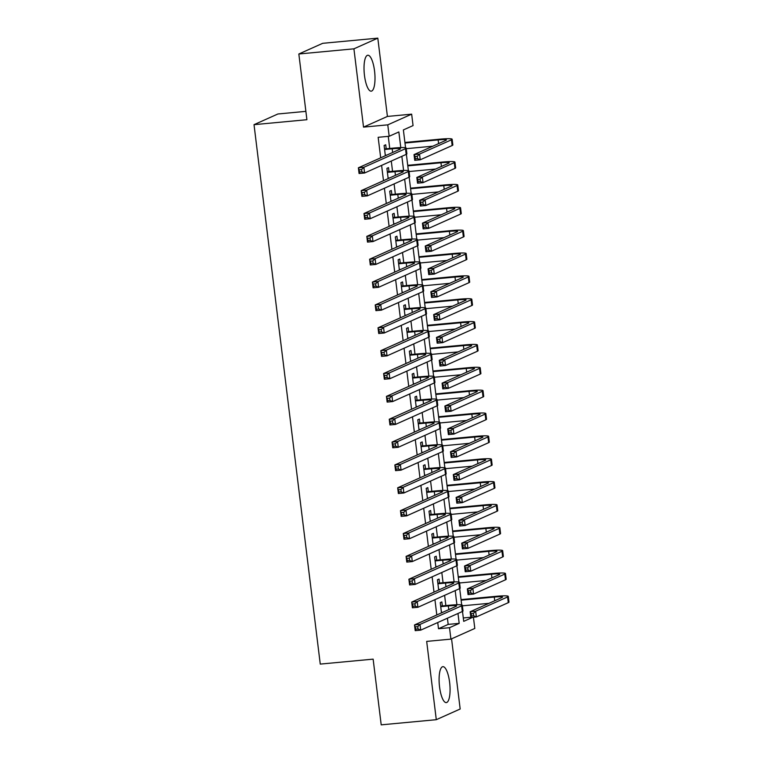 <?xml version="1.0" encoding="UTF-8"?>
<svg xmlns="http://www.w3.org/2000/svg" width="763" height="763" viewBox="0 0 763 763"><rect width="100%" height="100%" fill="white"/><g stroke="black" fill="none" stroke-linecap="round" stroke-linejoin="round"><path stroke-width="1.14" d="M449.617 682.38A18.045 5.246 84.6 0 0 442.902 666.671A18.045 5.246 84.6 0 0 439.555 686.881A18.045 5.246 84.6 0 0 446.269 702.599A18.045 5.246 84.6 0 0 449.617 682.38M374.547 70.949A18.045 5.246 84.6 0 0 367.823 55.241A18.045 5.246 84.6 0 0 364.476 75.461A18.045 5.246 84.6 0 0 371.2 91.169A18.045 5.246 84.6 0 0 374.547 70.949M473.422 617.21L474.805 628.445L450.914 639.127L449.512 627.701L459.192 623.371L457.981 613.481M305.877 111.36L277.904 113.983L254.022 124.665L320.26 664.096L373.136 659.137L381.204 724.85L436.293 719.69L460.175 709.008L451.562 638.841M254.022 124.665L306.907 119.705L298.838 53.992L322.72 43.31L377.809 38.15L353.918 48.832L363.531 127.116L387.776 124.846L411.658 114.164L413.06 125.59L403.379 129.92L405.563 147.774M363.531 127.116L387.413 116.434L377.809 38.15M387.413 116.434L411.658 114.164M463.303 617.963L470.828 617.257M298.838 53.992L353.918 48.832M442.33 605.917L441.844 601.921L440.232 602.636L441.491 612.88M439.526 583.066L439.04 579.06L437.428 579.785L438.677 590.018M436.722 560.204L436.226 556.208L434.614 556.923L435.873 567.167M433.918 537.343L433.422 533.347L431.81 534.071L433.069 544.305M431.105 514.491L430.618 510.485L429.006 511.21L430.265 521.453M428.301 491.63L427.814 487.633L426.202 488.358L427.452 498.592M425.496 468.778L425.001 464.772L423.389 465.497L424.648 475.74M422.692 445.916L422.197 441.92L420.585 442.645L421.844 452.879M419.879 423.064L419.392 419.059L417.781 419.784L419.04 430.017M417.075 400.203L416.588 396.207L414.967 396.922L416.226 407.165M414.271 377.351L413.775 373.345L412.163 374.07L413.422 384.304M411.467 354.49L410.971 350.494L409.359 351.209L410.618 361.452M408.653 331.628L408.167 327.632L406.555 328.357L407.804 338.591M405.849 308.777L405.363 304.78L403.741 305.496L405 315.739M403.045 285.915L402.549 281.919L400.937 282.644L402.196 292.878M400.241 263.063L399.745 259.058L398.133 259.782L399.392 270.026M397.428 240.202L396.941 236.206L395.329 236.931L396.579 247.164M394.624 217.35L394.137 213.344L392.516 214.069L393.775 224.312M391.82 194.489L391.324 190.492L389.712 191.208L390.971 201.451M389.016 171.637L388.52 167.631L386.908 168.356L388.167 178.59M400.775 147.593L398.858 131.942L389.178 136.272L378.162 137.302L380.68 157.827M381.605 165.39L383.484 180.688M384.409 188.242L386.288 203.54M387.222 211.103L389.101 226.401M390.027 233.964L391.905 249.253M392.831 256.816L394.709 272.114M395.635 279.678L397.513 294.976M398.448 302.529L400.327 317.828M401.252 325.391L403.131 340.689M404.056 348.243L405.935 363.541M406.86 371.104L408.739 386.402M409.674 393.956L411.553 409.254M412.478 416.817L414.357 432.116M415.282 439.679L417.161 454.967M418.086 462.531L419.965 477.829M420.899 485.392L422.778 500.69M423.703 508.244L425.582 523.542M426.507 531.105L428.386 546.403M429.311 553.957L431.19 569.255M432.125 576.818L434.004 592.117M434.929 599.67L436.808 614.968M437.733 622.532L438.496 628.731L448.177 624.401L447.414 618.202M445.869 605.584L444.61 595.34M443.065 582.732L441.806 572.488M440.261 559.87L439.002 549.627M437.447 537.018L436.188 526.775M434.643 514.157L433.384 503.914M431.839 491.305L430.58 481.062M429.035 468.444L427.776 458.201M426.221 445.582L424.962 435.349M423.417 422.731L422.158 412.487M420.613 399.869L419.354 389.626M417.8 377.017L416.55 366.774M414.996 354.156L413.737 343.913M412.192 331.304L410.933 321.061M409.388 308.443L408.129 298.199M406.574 285.591L405.325 275.348M403.77 262.73L402.511 252.486M400.966 239.878L399.707 229.634M398.162 217.016L396.903 206.773M395.348 194.155L394.099 183.912M392.544 171.303L391.285 161.06M389.74 148.442L388.253 136.358M386.202 148.775L385.716 144.779L384.104 145.495L385.353 155.738M450.914 639.127L426.679 641.397L436.293 719.69M438.496 628.731L449.512 627.701M389.178 136.272L387.776 124.846M462.502 611.449L463.713 621.349L472.841 617.267M406.374 154.307L408.377 170.626M409.178 177.169L411.181 193.487M411.982 200.02L413.985 216.339M414.786 222.882L416.789 239.201M417.599 245.743L419.602 262.062M420.403 268.595L422.406 284.914M423.207 291.456L425.21 307.775M426.012 314.308L428.014 330.627M428.825 337.17L430.828 353.488M431.629 360.022L433.632 376.34M434.433 382.883L436.436 399.202M437.237 405.735L439.25 422.053M440.051 428.596L442.054 444.915M442.855 451.448L444.858 467.776M445.659 474.309L447.662 490.628M448.463 497.171L450.475 513.489M451.276 520.023L453.279 536.341M454.08 542.884L456.083 559.203M456.884 565.736L458.887 582.055M459.698 588.597L461.701 604.916M456.913 604.735L455.177 590.619M454.099 581.883L452.373 567.758M451.295 559.021L449.56 544.906M448.491 536.17L446.756 522.045M445.687 513.308L443.952 499.193M442.874 490.456L441.148 476.331M440.07 467.595L438.334 453.48M437.266 444.743L435.53 430.618M434.452 421.882L432.726 407.766M431.648 399.02L429.912 384.905M428.844 376.169L427.108 362.053M426.04 353.307L424.304 339.192M423.227 330.455L421.5 316.33M420.423 307.594L418.687 293.478M417.619 284.742L415.883 270.617M414.814 261.881L413.079 247.765M412.001 239.029L410.275 224.904M409.197 216.167L407.461 202.052M406.393 193.306L404.657 179.191M403.589 170.454L401.853 156.339M448.177 624.401L459.192 623.371M385.296 155.213L386.86 155.07M384.59 149.5L392.192 148.785A11.569 1.087 173 0 1 400.441 148.823A11.569 1.087 173 0 1 399.984 149.195L358.381 167.803L363.884 167.288L405.487 148.68A17.349 1.631 -7 0 0 406.183 148.117A17.349 1.631 -7 0 0 393.803 148.06L384.523 148.938M361.605 169.529L363.884 167.288L364.59 173.001L359.077 173.516L358.381 167.803L359.688 172.018L361.891 171.818L361.605 169.529L359.402 169.739M361.891 171.818L364.59 173.001L406.193 154.393A17.349 1.631 -7 0 0 406.889 153.83L406.183 148.117M359.077 173.516L359.688 172.018M417.247 156.329L415.043 156.529L415.33 158.818L417.533 158.609L417.247 156.329L419.536 154.078L420.232 159.801L414.729 160.316L414.023 154.603L419.536 154.078L451.448 139.81A17.349 1.631 -7 0 0 452.144 139.248A17.349 1.631 -7 0 0 439.765 139.19L404.915 142.462M404.981 143.024L438.153 139.915A11.569 1.087 173 0 1 446.403 139.944A11.569 1.087 173 0 1 445.945 140.325L414.023 154.603L415.043 156.529M406.25 148.68L432.821 146.191M417.533 158.609L420.232 159.801L452.154 145.523A17.349 1.631 -7 0 0 452.85 144.96L452.144 139.248M414.729 160.316L415.33 158.818M388.1 178.065L389.664 177.922M387.394 172.352L394.996 171.646A11.569 1.087 173 0 1 403.255 171.675A11.569 1.087 173 0 1 402.788 172.056L361.185 190.655L366.698 190.14L408.3 171.532A17.349 1.631 -7 0 0 408.987 170.969A17.349 1.631 -7 0 0 396.617 170.922L387.327 171.789M364.418 192.39L366.698 190.14L367.394 195.853L361.891 196.368L361.185 190.655L362.492 194.88L364.695 194.67L364.418 192.39L362.215 192.591M364.695 194.67L367.394 195.853L408.997 177.254A17.349 1.631 -7 0 0 409.693 176.682L408.987 170.969M361.891 196.368L362.492 194.88M390.904 200.927L392.468 200.783M390.208 195.214L397.809 194.498A11.569 1.087 173 0 1 406.059 194.536A11.569 1.087 173 0 1 405.592 194.908L363.989 213.516L369.502 213.001L411.104 194.393A17.349 1.631 -7 0 0 411.801 193.831A17.349 1.631 -7 0 0 399.421 193.773L390.131 194.651M367.222 215.242L369.502 213.001L370.208 218.714L364.695 219.229L363.989 213.516L365.296 217.732L367.499 217.531L367.222 215.242L365.019 215.452M367.499 217.531L370.208 218.714L411.81 200.106A17.349 1.631 -7 0 0 412.497 199.544L411.801 193.831M364.695 219.229L365.296 217.732M393.708 223.788L395.272 223.635M393.012 218.065L400.613 217.36A11.569 1.087 173 0 1 408.863 217.388A11.569 1.087 173 0 1 408.405 217.77L366.803 236.368L372.306 235.853L413.908 217.255A17.349 1.631 -7 0 0 414.605 216.682A17.349 1.631 -7 0 0 402.225 216.635L392.945 217.503M370.026 238.104L372.306 235.853L373.012 241.566L367.499 242.09L366.803 236.368L368.1 240.593L370.303 240.383L370.026 238.104L367.823 238.304M370.303 240.383L373.012 241.566L414.614 222.968A17.349 1.631 -7 0 0 415.301 222.395L414.605 216.682M367.499 242.09L368.1 240.593M396.522 246.64L398.086 246.497M395.816 240.927L403.417 240.211A11.569 1.087 173 0 1 411.667 240.25A11.569 1.087 173 0 1 411.209 240.622L369.607 259.229L375.11 258.714L416.712 240.107A17.349 1.631 -7 0 0 417.409 239.544A17.349 1.631 -7 0 0 405.029 239.496L395.749 240.364M372.83 260.956L375.11 258.714L375.816 264.427L370.303 264.942L369.607 259.229L370.913 263.445L373.117 263.245L372.83 260.956L370.627 261.165M373.117 263.245L375.816 264.427L417.418 245.82A17.349 1.631 -7 0 0 418.114 245.257L417.409 239.544M370.303 264.942L370.913 263.445M420.06 179.181L417.857 179.391L418.134 181.68L420.337 181.47L420.06 179.181L422.34 176.94L423.036 182.653L417.533 183.168L416.827 177.455L422.34 176.94L454.262 162.662A17.349 1.631 -7 0 0 454.948 162.099A17.349 1.631 -7 0 0 442.578 162.052L407.719 165.313M407.795 165.876L440.957 162.767A11.569 1.087 173 0 1 449.216 162.805A11.569 1.087 173 0 1 448.749 163.177L416.827 177.455L417.857 179.391M409.063 171.541L435.625 169.052M420.337 181.47L423.036 182.653L454.958 168.375A17.349 1.631 -7 0 0 455.654 167.812L454.948 162.099M417.533 183.168L418.134 181.68M422.864 202.042L420.661 202.252L420.938 204.532L423.141 204.331L422.864 202.042L425.144 199.801L425.849 205.514L420.337 206.029L419.64 200.316L425.144 199.801L457.066 185.523A17.349 1.631 -7 0 0 457.762 184.961A17.349 1.631 -7 0 0 445.382 184.904L410.532 188.175M410.599 188.738L443.77 185.628A11.569 1.087 173 0 1 452.02 185.657A11.569 1.087 173 0 1 451.553 186.038L419.64 200.316L420.661 202.252M411.867 194.403L438.429 191.904M423.141 204.331L425.849 205.514L457.771 191.236A17.349 1.631 -7 0 0 458.458 190.674L457.762 184.961M420.337 206.029L420.938 204.532M425.668 224.894L423.465 225.104L423.751 227.393L425.954 227.183L425.668 224.894L427.948 222.653L428.653 228.366L423.141 228.881L422.444 223.168L427.948 222.653L459.87 208.375A17.349 1.631 -7 0 0 460.566 207.813A17.349 1.631 -7 0 0 448.186 207.765L413.336 211.027M413.403 211.599L446.574 208.48A11.569 1.087 173 0 1 454.824 208.518A11.569 1.087 173 0 1 454.366 208.9L422.444 223.168L423.465 225.104M414.671 217.255L441.233 214.765M425.954 227.183L428.653 228.366L460.575 214.098A17.349 1.631 -7 0 0 461.262 213.526L460.566 207.813M423.141 228.881L423.751 227.393M428.482 247.756L426.269 247.965L426.555 250.245L428.758 250.045L428.482 247.756L430.761 245.514L431.457 251.227L425.954 251.742L425.249 246.029L430.761 245.514L462.674 231.237A17.349 1.631 -7 0 0 463.37 230.674A17.349 1.631 -7 0 0 450.99 230.617L416.14 233.888M416.207 234.451L449.378 231.342A11.569 1.087 173 0 1 457.628 231.38A11.569 1.087 173 0 1 457.171 231.752L425.249 246.029L426.269 247.965M417.485 240.116L444.047 237.627M428.758 250.045L431.457 251.227L463.379 236.95A17.349 1.631 -7 0 0 464.076 236.387L463.37 230.674M425.954 251.742L426.555 250.245M399.326 269.501L400.89 269.349M398.62 263.788L406.221 263.073A11.569 1.087 173 0 1 414.481 263.101A11.569 1.087 173 0 1 414.013 263.483L372.411 282.091L377.923 281.566L419.526 262.968A17.349 1.631 -7 0 0 420.213 262.396A17.349 1.631 -7 0 0 407.843 262.348L398.553 263.216M375.644 283.817L377.923 281.566L378.62 287.289L373.117 287.804L372.411 282.091L373.717 286.306L375.921 286.096L375.644 283.817L373.441 284.017M375.921 286.096L378.62 287.289L420.222 268.681A17.349 1.631 -7 0 0 420.918 268.118L420.213 262.396M373.117 287.804L373.717 286.306M431.286 270.607L429.083 270.817L429.359 273.106L431.562 272.896L431.286 270.607L433.565 268.366L434.271 274.079L428.758 274.594L428.053 268.881L433.565 268.366L465.487 254.089A17.349 1.631 -7 0 0 466.174 253.526A17.349 1.631 -7 0 0 453.804 253.478L418.944 256.75M419.021 257.312L452.182 254.203A11.569 1.087 173 0 1 460.442 254.232A11.569 1.087 173 0 1 459.975 254.613L428.053 268.881L429.083 270.817M420.289 262.968L446.851 260.479M431.562 272.896L434.271 274.079L466.183 259.811A17.349 1.631 -7 0 0 466.88 259.239L466.174 253.526M428.758 274.594L429.359 273.106M402.13 292.353L403.694 292.21M401.433 286.64L409.035 285.925A11.569 1.087 173 0 1 417.285 285.963A11.569 1.087 173 0 1 416.817 286.335L375.215 304.942L380.727 304.427L422.33 285.82A17.349 1.631 -7 0 0 423.026 285.257A17.349 1.631 -7 0 0 410.647 285.209L401.357 286.077M378.448 306.669L380.727 304.427L381.433 310.14L375.921 310.655L375.215 304.942L376.521 309.168L378.725 308.958L378.448 306.669L376.245 306.879M378.725 308.958L381.433 310.14L423.036 291.533A17.349 1.631 -7 0 0 423.723 290.97L423.026 285.257M375.921 310.655L376.521 309.168M434.09 293.469L431.887 293.679L432.163 295.958L434.366 295.758L434.09 293.469L436.369 291.228L437.075 296.941L431.562 297.456L430.866 291.743L436.369 291.228L468.291 276.95A17.349 1.631 -7 0 0 468.987 276.387A17.349 1.631 -7 0 0 456.608 276.33L421.758 279.601M421.825 280.164L454.996 277.055A11.569 1.087 173 0 1 463.246 277.093A11.569 1.087 173 0 1 462.779 277.465L430.866 291.743L431.887 293.679M423.093 285.829L449.655 283.34M434.366 295.758L437.075 296.941L468.997 282.663A17.349 1.631 -7 0 0 469.684 282.1L468.987 276.387M431.562 297.456L432.163 295.958M404.934 315.214L406.498 315.062M404.237 309.501L411.839 308.786A11.569 1.087 173 0 1 420.089 308.815A11.569 1.087 173 0 1 419.631 309.196L378.028 327.804L383.531 327.279L425.134 308.681A17.349 1.631 -7 0 0 425.83 308.118A17.349 1.631 -7 0 0 413.451 308.061L404.171 308.929M381.252 329.53L383.531 327.279L384.237 333.002L378.725 333.517L378.028 327.804L379.325 332.019L381.538 331.81L381.252 329.53L379.049 329.73M381.538 331.81L384.237 333.002L425.84 314.394A17.349 1.631 -7 0 0 426.536 313.831L425.83 308.118M378.725 333.517L379.325 332.019M436.894 316.33L434.691 316.531L434.977 318.82L437.18 318.61L436.894 316.33L439.173 314.079L439.879 319.792L434.366 320.317L433.67 314.594L439.173 314.079L471.095 299.811A17.349 1.631 -7 0 0 471.792 299.239A17.349 1.631 -7 0 0 459.412 299.191L424.562 302.463M424.629 303.025L457.8 299.916A11.569 1.087 173 0 1 466.05 299.945A11.569 1.087 173 0 1 465.592 300.326L433.67 314.594L434.691 316.531M425.897 308.681L452.459 306.192M437.18 318.61L439.879 319.792L471.801 305.524A17.349 1.631 -7 0 0 472.497 304.952L471.792 299.239M434.366 320.317L434.977 318.82M407.747 338.066L409.311 337.923M407.041 332.353L414.643 331.638A11.569 1.087 173 0 1 422.893 331.676A11.569 1.087 173 0 1 422.435 332.048L380.832 350.656L386.345 350.141L427.948 331.533A17.349 1.631 -7 0 0 428.634 330.97A17.349 1.631 -7 0 0 416.255 330.923L406.975 331.791M384.056 352.382L386.345 350.141L387.041 355.854L381.538 356.369L380.832 350.656L382.139 354.881L384.342 354.671L384.056 352.382L381.853 352.592M384.342 354.671L387.041 355.854L428.644 337.246A17.349 1.631 -7 0 0 429.34 336.683L428.634 330.97M381.538 356.369L382.139 354.881M439.707 339.182L437.504 339.392L437.781 341.671L439.984 341.471L439.707 339.182L441.987 336.941L442.683 342.654L437.18 343.169L436.474 337.456L441.987 336.941L473.909 322.663A17.349 1.631 -7 0 0 474.596 322.1A17.349 1.631 -7 0 0 462.216 322.053L427.366 325.315M427.433 325.877L460.604 322.768A11.569 1.087 173 0 1 468.854 322.806A11.569 1.087 173 0 1 468.396 323.178L436.474 337.456L437.504 339.392M428.711 331.543L455.273 329.053M439.984 341.471L442.683 342.654L474.605 328.376A17.349 1.631 -7 0 0 475.301 327.813L474.596 322.1M437.18 343.169L437.781 341.671M410.551 360.928L412.115 360.775M409.845 355.215L417.447 354.499A11.569 1.087 173 0 1 425.706 354.537A11.569 1.087 173 0 1 425.239 354.909L383.636 373.517L389.149 373.002L430.752 354.394A17.349 1.631 -7 0 0 431.438 353.832A17.349 1.631 -7 0 0 419.068 353.774L409.779 354.652M386.87 375.243L389.149 373.002L389.845 378.715L384.342 379.23L383.636 373.517L384.943 377.733L387.146 377.532L386.87 375.243L384.666 375.453M387.146 377.532L389.845 378.715L431.448 360.107A17.349 1.631 -7 0 0 432.144 359.545L431.438 353.832M384.342 379.23L384.943 377.733M442.511 362.043L440.308 362.244L440.585 364.533L442.788 364.323L442.511 362.043L444.791 359.793L445.497 365.506L439.984 366.03L439.278 360.317L444.791 359.793L476.713 345.525A17.349 1.631 -7 0 0 477.4 344.952A17.349 1.631 -7 0 0 465.029 344.905L430.17 348.176M430.246 348.739L463.408 345.629A11.569 1.087 173 0 1 471.668 345.658A11.569 1.087 173 0 1 471.2 346.04L439.278 360.317L440.308 362.244M431.515 354.394L458.077 351.905M442.788 364.323L445.497 365.506L477.409 351.238A17.349 1.631 -7 0 0 478.105 350.675L477.4 344.952M439.984 366.03L440.585 364.533M413.355 383.779L414.919 383.636M412.659 378.066L420.26 377.361A11.569 1.087 173 0 1 428.51 377.389A11.569 1.087 173 0 1 428.043 377.771L386.44 396.369L391.953 395.854L433.556 377.246A17.349 1.631 -7 0 0 434.252 376.684A17.349 1.631 -7 0 0 421.872 376.636L412.583 377.504M389.674 398.095L391.953 395.854L392.659 401.567L387.146 402.082L386.44 396.369L387.747 400.594L389.95 400.384L389.674 398.095L387.47 398.305M389.95 400.384L392.659 401.567L434.261 382.969A17.349 1.631 -7 0 0 434.948 382.397L434.252 376.684M387.146 402.082L387.747 400.594M445.315 384.895L443.112 385.105L443.389 387.394L445.592 387.184L445.315 384.895L447.595 382.654L448.301 388.367L442.788 388.882L442.092 383.169L447.595 382.654L479.517 368.376A17.349 1.631 -7 0 0 480.213 367.814A17.349 1.631 -7 0 0 467.833 367.766L432.983 371.028M433.05 371.591L466.222 368.481A11.569 1.087 173 0 1 474.472 368.519A11.569 1.087 173 0 1 474.004 368.891L442.092 383.169L443.112 385.105M434.319 377.256L460.881 374.767M445.592 387.184L448.301 388.367L480.223 374.089A17.349 1.631 -7 0 0 480.909 373.527L480.213 367.814M442.788 388.882L443.389 387.394M416.169 406.641L417.733 406.498M415.463 400.928L423.064 400.213A11.569 1.087 173 0 1 431.314 400.251A11.569 1.087 173 0 1 430.857 400.623L389.254 419.23L394.757 418.715L436.36 400.108A17.349 1.631 -7 0 0 437.056 399.545A17.349 1.631 -7 0 0 424.676 399.488L415.396 400.365M392.478 420.957L394.757 418.715L395.463 424.428L389.95 424.943L389.254 419.23L390.561 423.446L392.764 423.246L392.478 420.957L390.274 421.166M392.764 423.246L395.463 424.428L437.065 405.821A17.349 1.631 -7 0 0 437.762 405.258L437.056 399.545M389.95 424.943L390.561 423.446M448.119 407.757L445.916 407.957L446.202 410.246L448.406 410.036L448.119 407.757L450.408 405.506L451.105 411.228L445.602 411.743L444.896 406.03L450.408 405.506L482.321 391.238A17.349 1.631 -7 0 0 483.017 390.675A17.349 1.631 -7 0 0 470.637 390.618L435.787 393.889M435.854 394.452L469.026 391.343A11.569 1.087 173 0 1 477.276 391.371A11.569 1.087 173 0 1 476.818 391.753L444.896 406.03L445.916 407.957M437.123 400.108L463.694 397.618M448.406 410.036L451.105 411.228L483.027 396.951A17.349 1.631 -7 0 0 483.723 396.388L483.017 390.675M445.602 411.743L446.202 410.246M418.973 429.493L420.537 429.35M418.267 423.78L425.868 423.074A11.569 1.087 173 0 1 434.118 423.103A11.569 1.087 173 0 1 433.661 423.484L392.058 442.082L397.571 441.567L439.173 422.969A17.349 1.631 -7 0 0 439.86 422.397A17.349 1.631 -7 0 0 427.48 422.349L418.2 423.217M395.282 443.818L397.571 441.567L398.267 447.28L392.764 447.795L392.058 442.082L393.365 446.307L395.568 446.097L395.282 443.818L393.079 444.018M395.568 446.097L398.267 447.28L439.869 428.682A17.349 1.631 -7 0 0 440.566 428.11L439.86 422.397M392.764 447.795L393.365 446.307M450.933 430.609L448.73 430.818L449.006 433.107L451.21 432.898L450.933 430.609L453.212 428.367L453.909 434.08L448.406 434.595L447.7 428.882L453.212 428.367L485.134 414.09A17.349 1.631 -7 0 0 485.821 413.527A17.349 1.631 -7 0 0 473.441 413.479L438.591 416.741M438.658 417.304L471.83 414.195A11.569 1.087 173 0 1 480.08 414.233A11.569 1.087 173 0 1 479.622 414.605L447.7 428.882L448.73 430.818M439.936 422.969L466.498 420.48M451.21 432.898L453.909 434.08L485.831 419.803A17.349 1.631 -7 0 0 486.527 419.24L485.821 413.527M448.406 434.595L449.006 433.107M421.777 452.354L423.341 452.211M421.071 446.641L428.682 445.926A11.569 1.087 173 0 1 436.932 445.964A11.569 1.087 173 0 1 436.465 446.336L394.862 464.944L400.375 464.429L441.977 445.821A17.349 1.631 -7 0 0 442.674 445.258A17.349 1.631 -7 0 0 430.294 445.211L421.004 446.078M398.095 466.67L400.375 464.429L401.071 470.142L395.568 470.657L394.862 464.944L396.169 469.159L398.372 468.959L398.095 466.67L395.892 466.88M398.372 468.959L401.071 470.142L442.674 451.534A17.349 1.631 -7 0 0 443.37 450.971L442.674 445.258M395.568 470.657L396.169 469.159M424.581 475.215L426.145 475.063M423.885 469.493L431.486 468.787A11.569 1.087 173 0 1 439.736 468.816A11.569 1.087 173 0 1 439.278 469.197L397.676 487.795L403.179 487.28L444.781 468.682A17.349 1.631 -7 0 0 445.478 468.11A17.349 1.631 -7 0 0 433.098 468.062L423.808 468.93M400.899 489.531L403.179 487.28L403.885 492.993L398.372 493.518L397.676 487.795L398.973 492.021L401.176 491.811L400.899 489.531L398.696 489.732M401.176 491.811L403.885 492.993L445.487 474.395A17.349 1.631 -7 0 0 446.174 473.833L445.478 468.11M398.372 493.518L398.973 492.021M427.394 498.067L428.959 497.924M426.689 492.354L434.29 491.639A11.569 1.087 173 0 1 442.54 491.677A11.569 1.087 173 0 1 442.082 492.049L400.48 510.657L405.983 510.142L447.585 491.534A17.349 1.631 -7 0 0 448.282 490.971A17.349 1.631 -7 0 0 435.902 490.924L426.622 491.792M403.703 512.383L405.983 510.142L406.689 515.855L401.176 516.37L400.48 510.657L401.786 514.872L403.989 514.672L403.703 512.383L401.5 512.593M403.989 514.672L406.689 515.855L448.291 497.247A17.349 1.631 -7 0 0 448.987 496.684L448.282 490.971M401.176 516.37L401.786 514.872M430.198 520.929L431.763 520.776M429.493 515.216L437.094 514.5A11.569 1.087 173 0 1 445.344 514.529A11.569 1.087 173 0 1 444.886 514.911L403.284 533.518L408.796 532.994L450.399 514.396A17.349 1.631 -7 0 0 451.086 513.823A17.349 1.631 -7 0 0 438.706 513.776L429.426 514.644M406.507 535.245L408.796 532.994L409.493 538.716L403.989 539.231L403.284 533.518L404.59 537.734L406.793 537.524L406.507 535.245L404.304 535.445M406.793 537.524L409.493 538.716L451.095 520.108A17.349 1.631 -7 0 0 451.791 519.546L451.086 513.823M403.989 539.231L404.59 537.734M433.002 543.781L434.567 543.638M432.306 538.068L439.908 537.352A11.569 1.087 173 0 1 448.158 537.39A11.569 1.087 173 0 1 447.69 537.762L406.088 556.37L411.6 555.855L453.203 537.247A17.349 1.631 -7 0 0 453.899 536.685A17.349 1.631 -7 0 0 441.519 536.637L432.23 537.505M409.321 558.096L411.6 555.855L412.297 561.568L406.793 562.083L406.088 556.37L407.394 560.595L409.597 560.385L409.321 558.096L407.118 558.306M409.597 560.385L412.297 561.568L453.899 542.96A17.349 1.631 -7 0 0 454.595 542.398L453.899 536.685M406.793 562.083L407.394 560.595M435.807 566.642L437.371 566.489M435.11 560.929L442.712 560.214A11.569 1.087 173 0 1 450.962 560.242A11.569 1.087 173 0 1 450.504 560.624L408.901 579.231L414.404 578.707L456.007 560.109A17.349 1.631 -7 0 0 456.703 559.546A17.349 1.631 -7 0 0 444.324 559.489L435.044 560.366M412.125 580.958L414.404 578.707L415.11 584.429L409.597 584.944L408.901 579.231L410.198 583.447L412.401 583.237L412.125 580.958L409.922 581.158M412.401 583.237L415.11 584.429L456.713 565.822A17.349 1.631 -7 0 0 457.399 565.259L456.703 559.546M409.597 584.944L410.198 583.447M438.62 589.494L440.184 589.351M437.914 583.781L445.516 583.066A11.569 1.087 173 0 1 453.766 583.104A11.569 1.087 173 0 1 453.308 583.485L411.705 602.083L417.208 601.568L458.811 582.961A17.349 1.631 -7 0 0 459.507 582.398A17.349 1.631 -7 0 0 447.128 582.35L437.848 583.218M414.929 603.81L417.208 601.568L417.914 607.281L412.401 607.796L411.705 602.083L413.012 606.308L415.215 606.099L414.929 603.81L412.726 604.019M415.215 606.099L417.914 607.281L459.517 588.674A17.349 1.631 -7 0 0 460.213 588.111L459.507 582.398M412.401 607.796L413.012 606.308M441.424 612.355L442.988 612.203M440.718 606.642L448.32 605.927A11.569 1.087 173 0 1 456.579 605.965A11.569 1.087 173 0 1 456.112 606.337L414.509 624.945L420.022 624.43L461.625 605.822A17.349 1.631 -7 0 0 462.311 605.259A17.349 1.631 -7 0 0 449.941 605.202L440.652 606.08M417.733 626.671L420.022 624.43L420.718 630.143L415.215 630.658L414.509 624.945L415.816 629.16L418.019 628.96L417.733 626.671L415.53 626.881M418.019 628.96L420.718 630.143L462.321 611.535A17.349 1.631 -7 0 0 463.017 610.972L462.311 605.259M415.215 630.658L415.816 629.16M453.737 453.47L451.534 453.68L451.81 455.959L454.014 455.759L453.737 453.47L456.016 451.229L456.722 456.942L451.21 457.457L450.504 451.744L456.016 451.229L487.939 436.951A17.349 1.631 -7 0 0 488.635 436.388A17.349 1.631 -7 0 0 476.255 436.331L441.396 439.602M441.472 440.165L474.643 437.056A11.569 1.087 173 0 1 482.893 437.094A11.569 1.087 173 0 1 482.426 437.466L450.504 451.744L451.534 453.68M442.74 445.83L469.302 443.332M454.014 455.759L456.722 456.942L488.635 442.664A17.349 1.631 -7 0 0 489.331 442.101L488.635 436.388M451.21 457.457L451.81 455.959M456.541 476.322L454.338 476.532L454.624 478.821L456.827 478.611L456.541 476.322L458.821 474.081L459.526 479.793L454.014 480.309L453.317 474.596L458.821 474.081L490.743 459.803A17.349 1.631 -7 0 0 491.439 459.24A17.349 1.631 -7 0 0 479.059 459.192L444.209 462.454M444.276 463.027L477.447 459.917A11.569 1.087 173 0 1 485.697 459.946A11.569 1.087 173 0 1 485.239 460.327L453.317 474.596L454.338 476.532M445.544 468.682L472.106 466.193M456.827 478.611L459.526 479.793L491.448 465.525A17.349 1.631 -7 0 0 492.135 464.953L491.439 459.24M454.014 480.309L454.624 478.821M459.345 499.183L457.142 499.393L457.428 501.673L459.631 501.472L459.345 499.183L461.634 496.942L462.33 502.655L456.827 503.17L456.121 497.457L461.634 496.942L493.547 482.664A17.349 1.631 -7 0 0 494.243 482.102A17.349 1.631 -7 0 0 481.863 482.044L447.013 485.316M447.08 485.878L480.251 482.769A11.569 1.087 173 0 1 488.501 482.807A11.569 1.087 173 0 1 488.043 483.179L456.121 497.457L457.142 499.393M448.348 491.544L474.92 489.054M459.631 501.472L462.33 502.655L494.252 488.377A17.349 1.631 -7 0 0 494.949 487.815L494.243 482.102M456.827 503.17L457.428 501.673M462.159 522.045L459.955 522.245L460.232 524.534L462.435 524.324L462.159 522.045L464.438 519.794L465.134 525.507L459.631 526.022L458.925 520.309L464.438 519.794L496.36 505.526A17.349 1.631 -7 0 0 497.047 504.953A17.349 1.631 -7 0 0 484.667 504.906L449.817 508.177M449.884 508.74L483.055 505.631A11.569 1.087 173 0 1 491.305 505.659A11.569 1.087 173 0 1 490.847 506.041L458.925 520.309L459.955 522.245M451.162 514.396L477.724 511.906M462.435 524.324L465.134 525.507L497.056 511.239A17.349 1.631 -7 0 0 497.753 510.666L497.047 504.953M459.631 526.022L460.232 524.534M464.963 544.896L462.76 545.106L463.036 547.386L465.239 547.185L464.963 544.896L467.242 542.655L467.948 548.368L462.435 548.883L461.729 543.17L467.242 542.655L499.164 528.377A17.349 1.631 -7 0 0 499.86 527.815A17.349 1.631 -7 0 0 487.481 527.758L452.621 531.029M452.697 531.592L485.869 528.482A11.569 1.087 173 0 1 494.119 528.521A11.569 1.087 173 0 1 493.651 528.893L461.729 543.17L462.76 545.106M453.966 537.257L480.528 534.768M465.239 547.185L467.948 548.368L499.86 534.09A17.349 1.631 -7 0 0 500.557 533.528L499.86 527.815M462.435 548.883L463.036 547.386M467.767 567.758L465.564 567.958L465.85 570.247L468.053 570.037L467.767 567.758L470.046 565.507L470.752 571.22L465.239 571.745L464.543 566.022L470.046 565.507L501.968 551.239A17.349 1.631 -7 0 0 502.664 550.667A17.349 1.631 -7 0 0 490.285 550.619L455.435 553.89M455.501 554.453L488.673 551.344A11.569 1.087 173 0 1 496.923 551.372A11.569 1.087 173 0 1 496.465 551.754L464.543 566.022L465.564 567.958M456.77 560.109L483.332 557.619M468.053 570.037L470.752 571.22L502.674 556.952A17.349 1.631 -7 0 0 503.361 556.389L502.664 550.667M465.239 571.745L465.85 570.247M470.571 590.61L468.368 590.82L468.654 593.099L470.857 592.899L470.571 590.61L472.86 588.368L473.556 594.081L468.053 594.596L467.347 588.883L472.86 588.368L504.772 574.091A17.349 1.631 -7 0 0 505.468 573.528A17.349 1.631 -7 0 0 493.089 573.48L458.239 576.742M458.305 577.305L491.477 574.196A11.569 1.087 173 0 1 499.727 574.234A11.569 1.087 173 0 1 499.269 574.606L467.347 588.883L468.368 590.82M459.574 582.97L486.145 580.481M470.857 592.899L473.556 594.081L505.478 579.804A17.349 1.631 -7 0 0 506.174 579.241L505.468 573.528M468.053 594.596L468.654 593.099M473.384 613.471L471.181 613.671L471.458 615.96L473.661 615.751L473.384 613.471L475.664 611.22L476.36 616.943L470.857 617.458L470.151 611.745L475.664 611.22L507.586 596.952A17.349 1.631 -7 0 0 508.272 596.38A17.349 1.631 -7 0 0 495.902 596.332L461.043 599.604M461.11 600.166L494.281 597.057A11.569 1.087 173 0 1 502.54 597.086A11.569 1.087 173 0 1 502.073 597.467L470.151 611.745L471.181 613.671M462.388 605.822L488.949 603.333M473.661 615.751L476.36 616.943L508.282 602.665A17.349 1.631 -7 0 0 508.978 602.102L508.272 596.38M470.857 617.458L471.458 615.96M392.192 148.785L392.649 152.476M405.487 148.68L406.193 154.393M438.153 139.915L438.611 143.606M451.448 139.81L452.154 145.523M394.996 171.646L395.453 175.337M408.3 171.532L408.997 177.254M397.809 194.498L398.257 198.189M411.104 194.393L411.81 200.106M400.613 217.36L401.061 221.051M413.908 217.255L414.614 222.968M403.417 240.211L403.875 243.902M416.712 240.107L417.418 245.82M440.957 162.767L441.415 166.458M454.262 162.662L454.958 168.375M443.77 185.628L444.219 189.319M457.066 185.523L457.771 191.236M446.574 208.48L447.023 212.181M459.87 208.375L460.575 214.098M449.378 231.342L449.836 235.033M462.674 231.237L463.379 236.95M406.221 263.073L406.679 266.764M419.526 262.968L420.222 268.681M452.182 254.203L452.64 257.894M465.487 254.089L466.183 259.811M409.035 285.925L409.483 289.616M422.33 285.82L423.036 291.533M454.996 277.055L455.444 280.746M468.291 276.95L468.997 282.663M411.839 308.786L412.287 312.477M425.134 308.681L425.84 314.394M457.8 299.916L458.248 303.607M471.095 299.811L471.801 305.524M414.643 331.638L415.101 335.329M427.948 331.533L428.644 337.246M460.604 322.768L461.062 326.459M473.909 322.663L474.605 328.376M417.447 354.499L417.905 358.19M430.752 354.394L431.448 360.107M463.408 345.629L463.866 349.32M476.713 345.525L477.409 351.238M420.26 377.361L420.709 381.052M433.556 377.246L434.261 382.969M466.222 368.481L466.67 372.172M479.517 368.376L480.223 374.089M423.064 400.213L423.522 403.904M436.36 400.108L437.065 405.821M469.026 391.343L469.483 395.034M482.321 391.238L483.027 396.951M425.868 423.074L426.326 426.765M439.173 422.969L439.869 428.682M471.83 414.195L472.287 417.886M485.134 414.09L485.831 419.803M428.682 445.926L429.13 449.617M441.977 445.821L442.674 451.534M431.486 468.787L431.934 472.478M444.781 468.682L445.487 474.395M434.29 491.639L434.748 495.33M447.585 491.534L448.291 497.247M437.094 514.5L437.552 518.191M450.399 514.396L451.095 520.108M439.908 537.352L440.356 541.043M453.203 537.247L453.899 542.96M442.712 560.214L443.16 563.905M456.007 560.109L456.713 565.822M445.516 583.066L445.974 586.757M458.811 582.961L459.517 588.674M448.32 605.927L448.778 609.618M461.625 605.822L462.321 611.535M474.643 437.056L475.091 440.747M487.939 436.951L488.635 442.664M477.447 459.917L477.896 463.608M490.743 459.803L491.448 465.525M480.251 482.769L480.709 486.46M493.547 482.664L494.252 488.377M483.055 505.631L483.513 509.322M496.36 505.526L497.056 511.239M485.869 528.482L486.317 532.173M499.164 528.377L499.86 534.09M488.673 551.344L489.121 555.035M501.968 551.239L502.674 556.952M491.477 574.196L491.935 577.887M504.772 574.091L505.478 579.804M494.281 597.057L494.739 600.748M507.586 596.952L508.282 602.665"/></g></svg>
